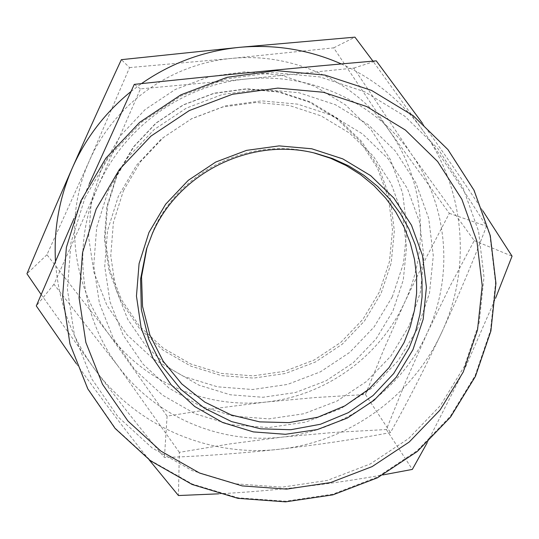 <?xml version="1.0" encoding="UTF-8"?>
<svg xmlns="http://www.w3.org/2000/svg" width="539" height="539" viewBox="0 0 539 539"><rect width="100%" height="100%" fill="white"/><g stroke="black" fill="none" stroke-linecap="round" stroke-linejoin="round"><path stroke-width="0.4" stroke-dasharray="2.69 2.02" d="M417.536 328.736L398.065 360.847L372.045 387.925L340.756 408.677L305.694 422.111L268.543 427.568L231.09 424.766L195.145 413.79L162.475 395.114L134.73 369.606L113.325 338.458L99.398 303.194L93.725 265.552L96.683 227.445L108.171 190.826L127.662 157.61L154.174 129.549L186.346 108.123L222.486 94.453L260.708 89.252L299.017 92.748L335.42 104.728L368.07 124.496L395.316 150.994L415.852 182.815L428.694 218.315L433.295 255.702L429.489 293.115L417.536 328.736M409.141 325.886L390.836 356.097L366.365 381.578L336.929 401.104L303.942 413.736L268.988 418.864L233.758 416.216L199.956 405.867L169.253 388.289L143.185 364.283L123.087 334.995L110.03 301.84L104.734 266.468L107.537 230.665L118.351 196.277L136.677 165.089L161.585 138.739L191.796 118.614L225.74 105.772L261.644 100.874L297.622 104.142L331.835 115.366L362.518 133.915L388.147 158.796L407.471 188.684L419.571 222.041L423.923 257.191L420.366 292.374L409.141 325.886M146.972 247.576L153.123 231.029C178.652 171.348 249.813 136.36 312.526 152.571L314.028 152.941M85.041 197.638L108.993 156.761L141.616 122.198L181.232 95.807L225.74 78.984L272.788 72.603L319.903 76.949L364.613 91.724L404.627 116.067L437.958 148.643L462.981 187.707L478.551 231.218L484.002 276.985L479.171 322.74L464.409 366.264L440.491 405.49L408.609 438.564L370.32 463.938L327.436 480.404L281.998 487.175L236.17 483.874L192.153 470.601L152.106 447.909L118.028 416.815L91.684 378.776L74.49 335.608L67.422 289.463L70.966 242.665L85.041 197.638M427.184 442.748L465.696 366.749L495.509 298.357M482.836 210.81C464.153 182.418 444.035 153.244 422.468 123.303M89.339 183.812L74.045 218.443M392.325 296.794L374.1 326.957L349.723 352.385L320.382 371.849L287.489 384.435L252.629 389.515L217.48 386.82L183.752 376.444L153.103 358.839L127.076 334.827L106.992 305.539L93.927 272.404L88.605 237.059L91.354 201.296L102.1 166.955L120.338 135.828L145.153 109.538L175.263 89.474L209.105 76.686L244.908 71.835L280.806 75.143L314.938 86.395L345.573 104.97L371.169 129.845L390.479 159.733L402.593 193.07L406.979 228.186L403.475 263.335L392.325 296.794M379.341 292.057L362.888 319.331L340.857 342.326L314.331 359.931L284.592 371.297L253.074 375.878L221.307 373.419L190.833 364.02L163.162 348.086L139.675 326.371L121.585 299.9L109.828 269.972L105.065 238.076L107.584 205.817L117.313 174.852L133.78 146.783L156.169 123.087L183.321 104.997L213.835 93.463L246.121 89.07L278.495 92.028L309.298 102.147L336.956 118.863L360.086 141.292L377.556 168.242L388.538 198.332L392.533 230.045L389.401 261.806L379.341 292.057M116.693 175.323L106.884 206.565L104.344 239.107L109.154 271.285L121.012 301.476L139.264 328.17L162.96 350.074L190.873 366.143L221.61 375.622L253.66 378.095L285.448 373.473L315.45 362.006L342.204 344.246L364.431 321.055L381.033 293.546L391.186 263.032L394.346 230.995L390.317 199.006L379.247 168.646L361.629 141.461L338.297 118.836L310.397 101.965L279.317 91.758L246.653 88.773L214.084 93.207L183.294 104.842L155.899 123.094L133.308 147.006L116.693 175.323M123.397 190.766L140.362 161.889L163.425 137.499L191.385 118.876L222.802 106.992L256.032 102.45L289.349 105.476L321.042 115.865L349.481 133.045L373.257 156.088L391.199 183.786L402.465 214.717L406.541 247.307L403.287 279.95L392.911 311.043L375.959 339.085L353.281 362.727L325.98 380.837L295.385 392.547L262.965 397.277L230.294 394.784L198.952 385.149L170.492 368.804L146.345 346.51L127.736 319.324L115.656 288.574L110.764 255.782L113.372 222.614L123.397 190.766M129.576 67.591L231.467 58.441L333.695 47.856L389.636 131.199L449.331 213.329L426.49 257.157L404.654 302.312L384.422 348.019L365.435 394.528L315.531 397.533L265.7 402.067L216.119 408.353L167.103 416.121L108.447 333.654L46.947 254.725L89.191 161.181C113.601 104.815 170.122 63.932 231.467 58.441C292.758 52.115 355.289 81.301 389.636 131.199C424.658 180.713 430.156 248.115 404.654 302.312C379.779 356.838 325.253 395.922 265.7 402.067C206.242 408.906 144.263 382.34 108.447 333.654C72.058 285.481 64.013 217.257 89.191 161.181L129.576 67.591L121.349 59.667M341.335 63.946C375.467 79.462 403.206 102.397 424.55 132.762L372.941 61.136M131.011 91.489L141.467 83.619M41.146 294.523L95.147 369.828C71.384 337.677 58.158 301.449 55.47 261.152M441.556 332.758C458.224 296.625 473.208 261.112 486.495 226.218C467.879 196.661 447.229 165.513 424.55 132.762C465.366 190.772 471.49 269.52 441.556 332.758C412.342 396.381 348.659 441.967 279.101 449.277C209.658 457.375 137.182 426.612 95.147 369.828C119.058 401.616 142.148 430.836 164.415 457.503C201.66 456.216 239.889 453.474 279.101 449.277C318.313 444.803 355.437 439.231 390.465 432.568C407.848 401.535 424.88 368.265 441.556 332.758M167.103 416.121L164.415 457.503M46.947 254.725L26.95 273.758M333.695 47.856L354.945 37.151M449.331 213.329L486.495 226.218M365.435 394.528L390.465 432.568M76.343 363.663C100.571 397.593 124.812 429.63 149.074 459.76M218.578 493.839C274.728 490.813 329.477 484.514 382.831 474.94M179.346 452.349L118.041 366.102L53.954 284.275L98.058 186.312L140.457 88.874L246.768 78.977L353.793 68.082L411.809 154.727L474.239 240.603L450.112 286.054L427.171 333.028L406.062 380.763L386.369 429.529L334.126 432.426L282.079 437.116L230.396 443.853L179.346 452.349L178.443 495.536M53.954 284.275L36.295 305.923M140.457 88.874L134.265 84.387M353.793 68.082L376.249 60.846M474.239 240.603L512.05 256.16M386.369 429.529L412.335 469.408M118.041 366.102C80.089 315.955 71.714 244.841 98.058 186.312C123.593 127.487 182.687 84.758 246.768 78.977C310.801 72.32 376.047 102.727 411.809 154.727C448.266 206.316 453.865 276.547 427.171 333.028C401.131 389.852 344.212 430.621 282.079 437.116C220.047 444.325 155.4 416.768 118.041 366.102M81.025 200.636L105.92 158.136L139.844 122.205L181.03 94.763L227.31 77.272L276.231 70.636L325.199 75.157L371.661 90.518L413.231 115.831L447.835 149.687L473.794 190.267L489.924 235.462L495.543 282.988L490.49 330.488L475.122 375.67L450.26 416.384L417.146 450.712L377.381 477.055L332.859 494.169L285.683 501.216L238.097 497.827L192.383 484.076L150.779 460.555L115.366 428.303L87.985 388.821L70.097 344.003L62.74 296.059L66.405 247.435L81.025 200.636M146.493 249.065L147.423 246.101M315.551 153.298L312.526 152.571"/><path stroke-width="0.81" d="M314.028 152.941L330.495 158.23L346.139 165.534L360.699 174.73L373.951 185.659L385.695 198.143L395.761 211.989L403.987 226.959L410.253 242.826L414.484 259.347L416.607 276.244L416.607 293.27L414.491 310.168L410.3 326.668L404.102 342.528L389.017 367.672L368.972 389.097L344.886 405.86L317.821 417.206L288.992 422.63L259.683 421.875L231.204 414.956L204.847 402.141L181.825 383.984L163.209 361.278L149.896 335.036L142.545 306.442L141.541 276.83L146.972 247.576M409.216 347.702L393.706 373.52L373.089 395.498L348.309 412.665L320.483 424.247L290.851 429.718L260.748 428.828L231.534 421.579L204.537 408.266L181.01 389.468L162.057 366.008L148.609 338.943L141.319 309.501L140.591 279.067L146.493 249.065L152.335 233.636C178.47 172.527 251.342 136.704 315.551 153.298L332.576 158.567L348.767 165.931L363.852 175.263L377.596 186.406L389.791 199.181L400.248 213.363L408.811 228.738L415.347 245.05L419.766 262.042L422.01 279.438L422.057 296.969L419.901 314.372L415.603 331.37L409.216 347.702M412.955 349.696L396.293 377.165L374.019 400.336L347.217 418.102L317.202 429.61L285.407 434.293L253.37 431.901L222.668 422.522L194.795 406.574L171.159 384.799L152.968 358.226L141.184 328.163L136.455 296.093L139.075 263.645L148.959 232.477L165.641 204.214L188.279 180.322L215.715 162.057L246.525 150.381L279.101 145.887L311.751 148.777L342.797 158.884L370.65 175.633L393.921 198.13L411.473 225.194L422.468 255.432L426.416 287.314L423.176 319.256L412.955 349.696M495.509 298.357L512.05 256.16L482.836 210.81M422.468 123.303L376.249 60.846C302.177 67.26 212.669 75.959 134.265 84.387L89.339 183.812M372.941 61.136L354.945 37.151L239.343 47.351C274.91 44.144 308.908 49.676 341.335 63.946M141.467 83.619C171.004 63.076 203.627 50.989 239.343 47.351L121.349 59.667C105.213 94.433 88.874 130.532 72.327 167.973C85.748 137.869 105.307 112.375 131.011 91.489M55.47 261.152C53.718 228.9 59.337 197.84 72.327 167.973C56.09 204.901 40.957 240.165 26.95 273.758L41.146 294.523M74.045 218.443L36.295 305.923L76.343 363.663M149.074 459.76L178.443 495.536L218.578 493.839M382.831 474.94L412.335 469.408L427.184 442.748M463.244 372.025L477.541 329.895L482.21 285.623L476.927 241.351L461.849 199.268L437.628 161.511L405.375 130.034L366.655 106.527L323.407 92.277L277.834 88.106L232.329 94.298L189.277 110.583L150.954 136.111L119.382 169.522L96.191 209.051L82.548 252.582L79.078 297.831L85.869 342.467L102.471 384.219L127.932 421.02L160.885 451.109L199.632 473.067L242.233 485.915L286.6 489.109L330.596 482.553L372.126 466.599L409.209 442.027L440.087 409.997L463.244 372.025M80.971 200.717L105.846 158.217L139.736 122.292L180.868 94.844L227.094 77.32L275.981 70.629L324.97 75.083L371.499 90.397L413.191 115.69L447.936 149.579L474.037 190.26L490.274 235.617L495.947 283.325L490.881 331.027L475.425 376.384L450.489 417.139L417.287 451.487L377.428 477.817L332.812 494.876L285.555 501.849L237.901 498.346L192.14 484.48L150.522 460.818L115.124 428.438L87.783 388.855L69.962 343.97L62.665 296.019L66.371 247.435L80.971 200.717"/></g></svg>
